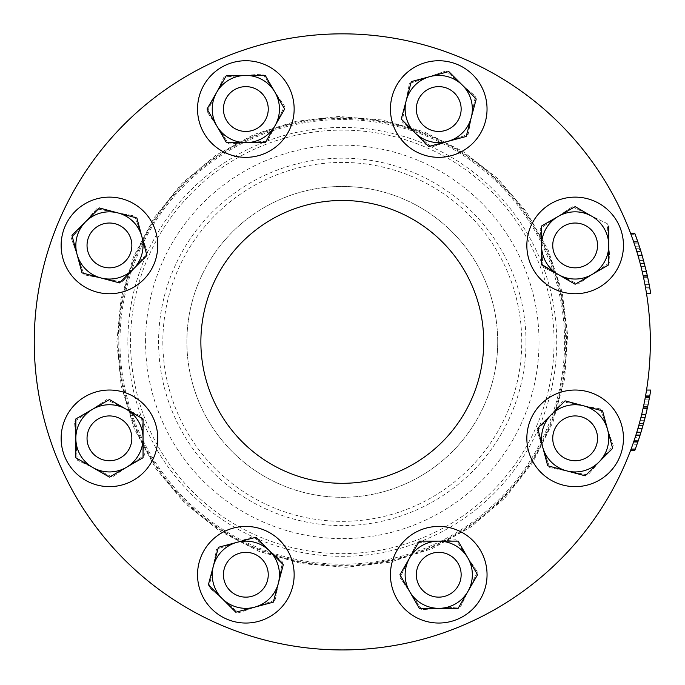 <?xml version="1.0" encoding="UTF-8"?>
<svg xmlns="http://www.w3.org/2000/svg" width="685" height="685" viewBox="0 0 685 685"><rect width="100%" height="100%" fill="white"/><g stroke="black" fill="none" stroke-linecap="round" stroke-linejoin="round"><path stroke-width="0.51" stroke-dasharray="3.42 2.57" d="M157.747 245.435A48.31 48.31 0 0 1 85.291 287.272A48.31 48.31 0 0 1 85.291 203.599A48.31 48.31 0 0 1 157.747 245.435A48.31 48.31 0 0 1 100.412 292.889A48.31 48.31 0 0 1 61.513 239.399A48.31 48.31 0 0 1 112.468 197.22A48.31 48.31 0 0 1 157.747 245.435M487.052 574.741A48.31 48.31 0 0 1 414.588 616.568A48.31 48.31 0 0 1 414.588 532.904A48.31 48.31 0 0 1 487.052 574.741A48.31 48.31 0 0 1 423.347 620.524A48.31 48.31 0 0 1 400.254 545.543A48.31 48.31 0 0 1 487.052 574.741M157.747 438.34A48.31 48.31 0 0 1 85.291 480.168A48.31 48.31 0 0 1 85.291 396.504A48.31 48.31 0 0 1 157.747 438.34A48.31 48.31 0 0 1 64.912 457.066A48.31 48.31 0 0 1 99.89 390.981A48.31 48.31 0 0 1 157.747 438.34M487.052 109.035A48.31 48.31 0 0 1 414.588 150.871A48.31 48.31 0 0 1 414.588 67.198A48.31 48.31 0 0 1 487.052 109.035A48.31 48.31 0 0 1 434.213 157.13A48.31 48.31 0 0 1 391.289 100.001A48.31 48.31 0 0 1 487.052 109.035M650.339 341.883A308.044 308.044 0 0 0 188.272 75.11A308.044 308.044 0 0 0 188.272 608.657A308.044 308.044 0 0 0 650.339 341.883A308.044 308.044 0 0 0 188.272 75.11A308.044 308.044 0 0 0 188.272 608.657A308.044 308.044 0 0 0 650.339 341.883A308.044 308.044 0 0 1 188.272 608.657A308.044 308.044 0 0 1 188.272 75.11A308.044 308.044 0 0 1 650.339 341.883A308.044 308.044 0 0 0 188.272 75.11A308.044 308.044 0 0 0 188.272 608.657A308.044 308.044 0 0 0 650.339 341.883M623.453 245.435A48.31 48.31 0 0 1 550.988 287.272A48.31 48.31 0 0 1 550.988 203.599A48.31 48.31 0 0 1 623.453 245.435A48.31 48.31 0 0 1 552.547 288.137A48.31 48.31 0 0 1 547.974 205.491A48.31 48.31 0 0 1 623.453 245.435M294.148 109.035A48.31 48.31 0 0 1 221.692 150.871A48.31 48.31 0 0 1 221.692 67.198A48.31 48.31 0 0 1 294.148 109.035A48.31 48.31 0 0 1 205.902 136.204A48.31 48.31 0 0 1 231.633 62.866A48.31 48.31 0 0 1 294.148 109.035M294.148 574.741A48.31 48.31 0 0 1 221.692 616.568A48.31 48.31 0 0 1 221.692 532.904A48.31 48.31 0 0 1 293.3 583.766A48.31 48.31 0 0 1 216.648 613.221A48.31 48.31 0 0 1 224.355 531.474A48.31 48.31 0 0 1 294.148 574.741M623.453 438.34A48.31 48.31 0 0 1 550.988 480.168A48.31 48.31 0 0 1 550.988 396.504A48.31 48.31 0 0 1 623.453 438.34A48.31 48.31 0 0 1 572.121 486.547A48.31 48.31 0 0 1 527.219 432.295A48.31 48.31 0 0 1 584.177 390.878A48.31 48.31 0 0 1 623.453 438.34M483.713 341.883A141.418 141.418 0 0 0 271.585 219.414A141.418 141.418 0 0 0 271.585 464.362A141.418 141.418 0 0 0 483.713 341.883M268.246 574.741A22.399 22.399 0 0 1 240.786 596.558A22.399 22.399 0 0 1 225.725 564.885A22.399 22.399 0 0 1 268.246 574.741A22.399 22.399 0 0 1 234.647 594.135A22.399 22.399 0 0 1 234.647 555.338A22.399 22.399 0 0 1 268.246 574.741A22.399 22.399 0 0 1 234.647 594.135A22.399 22.399 0 0 1 234.647 555.338A22.399 22.399 0 0 1 268.246 574.741M235.803 612.219L273.281 602.175L283.325 564.697L255.89 537.254L218.404 547.298L208.36 584.784L235.803 612.219M197.537 574.741A48.31 48.31 0 0 1 270.001 532.904A48.31 48.31 0 0 1 270.001 616.568A48.31 48.31 0 0 1 197.537 574.741M119.301 225.314A22.399 22.399 0 0 1 121.939 264.033A22.399 22.399 0 0 1 87.089 246.96A22.399 22.399 0 0 1 119.301 225.314A22.399 22.399 0 0 1 106.055 267.578A22.399 22.399 0 0 1 87.038 245.435A22.399 22.399 0 0 1 119.301 225.314A22.399 22.399 0 0 0 88.065 238.74A22.399 22.399 0 0 0 106.055 267.578A22.399 22.399 0 0 0 131.845 245.435A22.399 22.399 0 0 1 98.238 264.838A22.399 22.399 0 0 1 98.238 226.033A22.399 22.399 0 0 1 131.845 245.435A22.399 22.399 0 0 1 98.238 264.838A22.399 22.399 0 0 1 98.238 226.033A22.399 22.399 0 0 1 131.845 245.435A22.399 22.399 0 0 0 119.301 225.314M103.161 278.452A33.608 33.608 0 0 0 141.17 234.373A33.608 33.608 0 0 0 83.998 223.49A33.608 33.608 0 0 0 103.161 278.452L122.221 282.074L147.566 252.688L134.782 216.049L96.662 208.797L71.326 238.183L84.101 274.822L103.161 278.452M71.326 238.183L96.662 208.797L134.782 216.049L147.566 252.688L122.221 282.074L84.101 274.822L71.326 238.183M600.488 408.954L613.263 445.592L587.927 474.979L549.807 467.718L537.023 431.079L562.368 401.701L600.488 408.954L562.368 401.701L537.023 431.079L549.807 467.718L587.927 474.979L613.263 445.592L600.488 408.954M600.591 460.286A33.608 33.608 0 0 0 581.428 405.323A33.608 33.608 0 0 0 543.419 449.403A33.608 33.608 0 0 0 600.591 460.286M552.744 438.34A22.399 22.399 0 0 1 578.534 416.189A22.399 22.399 0 0 1 596.524 445.036A22.399 22.399 0 0 1 552.744 438.34A22.399 22.399 0 0 0 586.343 457.734A22.399 22.399 0 0 0 586.343 418.937A22.399 22.399 0 0 0 552.744 438.34A22.399 22.399 0 0 0 586.343 457.734A22.399 22.399 0 0 0 586.343 418.937A22.399 22.399 0 0 0 552.744 438.34M565.288 458.453A22.399 22.399 0 0 1 562.65 419.742A22.399 22.399 0 0 1 597.5 436.807A22.399 22.399 0 0 1 565.288 458.453A22.399 22.399 0 0 0 597.551 438.34A22.399 22.399 0 0 1 563.943 457.734A22.399 22.399 0 0 1 563.943 418.937A22.399 22.399 0 0 1 597.551 438.34A22.399 22.399 0 0 1 563.943 457.734A22.399 22.399 0 0 1 563.943 418.937A22.399 22.399 0 0 1 597.551 438.34A22.399 22.399 0 0 0 553.771 431.636A22.399 22.399 0 0 0 565.288 458.453M477.445 571.881L460.568 606.824L421.874 609.684L400.049 577.601L416.917 542.657L455.619 539.797L477.445 571.881L455.619 539.797L416.917 542.657L400.049 577.601L421.874 609.684L460.568 606.824L477.445 571.881M441.217 608.254A33.608 33.608 0 0 0 466.528 555.835A33.608 33.608 0 0 0 408.483 560.124A33.608 33.608 0 0 0 441.217 608.254M416.343 574.741A22.399 22.399 0 0 1 447.75 554.225A22.399 22.399 0 0 1 453.907 591.223A22.399 22.399 0 0 1 416.343 574.741A22.399 22.399 0 0 0 449.942 594.135A22.399 22.399 0 0 0 449.942 555.338A22.399 22.399 0 0 0 416.343 574.741A22.399 22.399 0 0 0 449.942 594.135A22.399 22.399 0 0 0 449.942 555.338A22.399 22.399 0 0 0 416.343 574.741M417.55 581.993A22.399 22.399 0 0 1 443.058 552.752A22.399 22.399 0 0 1 455.628 589.46A22.399 22.399 0 0 1 417.55 581.993A22.399 22.399 0 0 0 461.151 574.741A22.399 22.399 0 0 1 427.543 594.135A22.399 22.399 0 0 1 427.543 555.338A22.399 22.399 0 0 1 461.151 574.741A22.399 22.399 0 0 1 427.543 594.135A22.399 22.399 0 0 1 427.543 555.338A22.399 22.399 0 0 1 461.151 574.741A22.399 22.399 0 0 0 435.069 552.641A22.399 22.399 0 0 0 417.55 581.993M275.233 600.077L238.594 612.861L209.208 587.516L216.46 549.396L253.099 536.62L282.485 561.957L275.233 600.077L282.485 561.957L267.792 549.284L253.099 536.62L216.46 549.396L209.208 587.516L238.594 612.861L275.233 600.077M223.901 600.188A33.608 33.608 0 0 0 278.855 581.017A33.608 33.608 0 0 0 234.775 543.008A33.608 33.608 0 0 0 223.901 600.188M223.438 574.741A22.399 22.399 0 0 1 262.338 559.568A22.399 22.399 0 0 1 253.981 595.607A22.399 22.399 0 0 1 223.438 574.741A22.399 22.399 0 0 0 257.046 594.135A22.399 22.399 0 0 0 257.046 555.338A22.399 22.399 0 0 0 223.438 574.741A22.399 22.399 0 0 0 257.046 594.135A22.399 22.399 0 0 0 257.046 555.338A22.399 22.399 0 0 0 223.438 574.741M225.725 564.885A22.399 22.399 0 0 1 264.436 562.239A22.399 22.399 0 0 1 247.371 597.089A22.399 22.399 0 0 1 225.725 564.885M112.306 477.034L77.362 460.166L74.502 421.463L106.586 399.638L141.53 416.514L144.389 455.208L112.306 477.034L144.389 455.208L142.959 435.857L141.53 416.514L106.586 399.638L74.502 421.463L77.362 460.166L112.306 477.034M75.932 440.815A33.608 33.608 0 0 0 128.343 466.125A33.608 33.608 0 0 0 124.053 408.072A33.608 33.608 0 0 0 75.932 440.815M87.038 438.34A22.399 22.399 0 0 1 131.306 433.451A22.399 22.399 0 0 1 111.903 460.603A22.399 22.399 0 0 1 87.038 438.34A22.399 22.399 0 0 0 120.646 457.734A22.399 22.399 0 0 0 120.646 418.937A22.399 22.399 0 0 0 87.038 438.34A22.399 22.399 0 0 1 102.185 417.139A22.399 22.399 0 0 1 131.426 442.647A22.399 22.399 0 0 1 94.718 455.217A22.399 22.399 0 0 1 102.185 417.139A22.399 22.399 0 0 0 111.903 460.603A22.399 22.399 0 0 0 131.845 438.34A22.399 22.399 0 0 1 98.238 457.734A22.399 22.399 0 0 1 98.238 418.937A22.399 22.399 0 0 1 131.845 438.34A22.399 22.399 0 0 1 98.238 457.734A22.399 22.399 0 0 1 98.238 418.937A22.399 22.399 0 0 1 131.845 438.34A22.399 22.399 0 0 0 102.185 417.139M207.144 111.895L224.021 76.951L262.715 74.091L284.54 106.175L267.672 141.119L228.97 143.978L207.144 111.895L228.97 143.978L267.672 141.119L284.54 106.175L262.715 74.091L224.021 76.951L207.144 111.895M243.363 75.521A33.608 33.608 0 0 0 218.061 127.932A33.608 33.608 0 0 0 276.106 123.651A33.608 33.608 0 0 0 243.363 75.521M223.438 109.035A22.399 22.399 0 0 1 267.039 101.774A22.399 22.399 0 0 1 249.52 131.135A22.399 22.399 0 0 1 223.438 109.035A22.399 22.399 0 0 0 257.046 128.438A22.399 22.399 0 0 0 257.046 89.632A22.399 22.399 0 0 0 223.438 109.035A22.399 22.399 0 0 0 257.046 128.438A22.399 22.399 0 0 0 257.046 89.632A22.399 22.399 0 0 0 223.438 109.035M267.039 101.774A22.399 22.399 0 0 1 241.531 131.023A22.399 22.399 0 0 1 228.961 94.307A22.399 22.399 0 0 1 267.039 101.774A22.399 22.399 0 0 0 230.682 92.543A22.399 22.399 0 0 0 236.839 129.551A22.399 22.399 0 0 0 268.246 109.035A22.399 22.399 0 0 1 234.647 128.438A22.399 22.399 0 0 1 234.647 89.632A22.399 22.399 0 0 1 268.246 109.035A22.399 22.399 0 0 1 234.647 128.438A22.399 22.399 0 0 1 234.647 89.632A22.399 22.399 0 0 1 268.246 109.035A22.399 22.399 0 0 0 267.039 101.774M409.356 83.69L445.995 70.915L475.381 96.26L468.129 134.38L431.49 147.155L402.104 121.81L409.356 83.69L402.104 121.81L431.49 147.155L468.129 134.38L475.381 96.26L445.995 70.915L409.356 83.69M460.688 83.587A33.608 33.608 0 0 0 405.734 102.75A33.608 33.608 0 0 0 449.814 140.767A33.608 33.608 0 0 0 460.688 83.587M416.343 109.035A22.399 22.399 0 0 1 443.803 87.209A22.399 22.399 0 0 1 458.864 118.89A22.399 22.399 0 0 1 416.343 109.035A22.399 22.399 0 0 0 449.942 128.438A22.399 22.399 0 0 0 449.942 89.632A22.399 22.399 0 0 0 416.343 109.035A22.399 22.399 0 0 0 449.942 128.438A22.399 22.399 0 0 0 449.942 89.632A22.399 22.399 0 0 0 416.343 109.035M458.864 118.89A22.399 22.399 0 0 1 420.153 121.536A22.399 22.399 0 0 1 437.218 86.687A22.399 22.399 0 0 1 458.864 118.89A22.399 22.399 0 0 0 461.151 109.035A22.399 22.399 0 0 1 427.543 128.438A22.399 22.399 0 0 1 427.543 89.632A22.399 22.399 0 0 1 461.151 109.035A22.399 22.399 0 0 1 427.543 128.438A22.399 22.399 0 0 1 427.543 89.632A22.399 22.399 0 0 1 461.151 109.035A22.399 22.399 0 0 0 430.608 88.159A22.399 22.399 0 0 0 422.251 124.199A22.399 22.399 0 0 0 458.864 118.89M572.283 206.742L607.227 223.61L610.087 262.312L578.003 284.138L543.059 267.261L540.2 228.567L572.283 206.742L540.2 228.567L543.059 267.261L578.003 284.138L610.087 262.312L607.227 223.61L572.283 206.742M608.657 242.961A33.608 33.608 0 0 0 556.246 217.65A33.608 33.608 0 0 0 560.535 275.695A33.608 33.608 0 0 0 608.657 242.961M552.744 245.435A22.399 22.399 0 0 1 597.012 240.546A22.399 22.399 0 0 1 582.404 266.628A22.399 22.399 0 0 1 552.744 245.435A22.399 22.399 0 0 0 586.343 264.838A22.399 22.399 0 0 0 586.343 226.033A22.399 22.399 0 0 0 552.744 245.435A22.399 22.399 0 0 0 586.343 264.838A22.399 22.399 0 0 0 586.343 226.033A22.399 22.399 0 0 0 552.744 245.435M582.404 266.628A22.399 22.399 0 0 1 553.163 241.129A22.399 22.399 0 0 1 589.871 228.55A22.399 22.399 0 0 1 582.404 266.628A22.399 22.399 0 0 0 597.551 245.435A22.399 22.399 0 0 1 563.943 264.838A22.399 22.399 0 0 1 563.943 226.033A22.399 22.399 0 0 1 597.551 245.435A22.399 22.399 0 0 1 563.943 264.838A22.399 22.399 0 0 1 563.943 226.033A22.399 22.399 0 0 1 597.551 245.435A22.399 22.399 0 0 0 572.686 223.164A22.399 22.399 0 0 0 553.283 250.325A22.399 22.399 0 0 0 582.404 266.628M497.712 341.883A155.427 155.427 0 0 0 264.581 207.29A155.427 155.427 0 0 0 264.581 476.486A155.427 155.427 0 0 0 497.712 341.883A155.427 155.427 0 0 1 264.581 476.486A155.427 155.427 0 0 1 264.581 207.29A155.427 155.427 0 0 1 497.712 341.883M87.038 245.435A22.399 22.399 0 0 0 120.646 264.838A22.399 22.399 0 0 0 120.646 226.033A22.399 22.399 0 0 0 87.038 245.435A22.399 22.399 0 0 0 120.646 264.838A22.399 22.399 0 0 0 120.646 226.033A22.399 22.399 0 0 0 87.038 245.435M526.003 341.883A183.708 183.708 0 0 1 342.294 525.601A183.708 183.708 0 0 1 158.586 341.883A183.708 183.708 0 0 1 342.294 158.175A183.708 183.708 0 0 1 526.003 341.883M638.326 440.498L639.302 437.561L635.106 437.561L634.087 440.609A308.044 308.044 0 0 0 636.194 434.153L638.685 425.796A308.044 308.044 0 0 1 636.785 432.252L633.745 441.619A308.044 308.044 0 0 1 631.082 449.103L631.185 448.812A308.044 308.044 0 0 1 630.542 450.542A308.044 308.044 0 0 0 632.649 444.779L634.627 439.017M637.906 428.51L642.23 412.087A308.044 308.044 0 0 0 646.546 390.056A308.044 308.044 0 0 1 643.164 407.995L640.972 417.285A308.044 308.044 0 0 1 639.379 423.313L636.673 432.603A308.044 308.044 0 0 1 630.542 450.542A308.044 308.044 0 0 0 637.906 428.51L642.11 428.51L646.434 412.087A308.044 308.044 0 0 0 650.75 390.056A308.044 308.044 0 0 1 649.8 395.716L650.75 390.056A308.044 308.044 0 0 1 649.671 396.452M645.244 397.668A308.044 308.044 0 0 1 643.369 407.053L643.087 408.346A308.044 308.044 0 0 1 641.588 414.793L643.498 406.445A308.044 308.044 0 0 0 646.546 390.056A308.044 308.044 0 0 1 645.467 396.452L645.244 397.668M645.595 395.716L646.546 390.056A308.044 308.044 0 0 1 645.595 395.716L649.8 395.716M162.842 341.883A179.453 179.453 0 0 0 432.021 497.301A179.453 179.453 0 0 0 432.021 186.474A179.453 179.453 0 0 0 162.842 341.883M145.571 341.883A196.723 196.723 0 0 1 440.66 171.515A196.723 196.723 0 0 1 440.66 512.252A196.723 196.723 0 0 1 145.571 341.883M648.044 404.826L649.166 399.158A308.044 308.044 0 0 1 648.044 404.826L643.84 404.826L644.97 399.158A308.044 308.044 0 0 1 643.84 404.826M645.784 414.793L647.702 406.445A308.044 308.044 0 0 0 650.75 390.056L646.546 390.056L650.75 390.056M643.498 406.445L647.702 406.445M644.97 399.158L649.166 399.158M644.431 401.907L648.635 401.907M639.961 435.54A308.044 308.044 0 0 1 634.738 450.542A308.044 308.044 0 0 0 642.11 428.51M649.448 397.668A308.044 308.044 0 0 1 647.565 407.053M646.546 390.056A308.044 308.044 0 0 1 630.542 450.542L634.738 450.542A308.044 308.044 0 0 0 636.844 444.779L632.649 444.779M640.192 420.299L644.397 420.299M642.23 412.087L646.434 412.087M643.164 407.995L647.359 407.995M636.673 432.603L640.877 432.603M637.658 442.467L635.278 449.103A308.044 308.044 0 0 0 635.389 448.812L631.185 448.812M637.949 441.619L639.302 437.578M634.087 440.609L638.292 440.609A308.044 308.044 0 0 0 640.398 434.153L642.89 425.796M633.539 442.227L637.744 442.227M636.194 434.153L640.398 434.153M130.535 341.883A211.759 211.759 0 0 1 448.178 158.492A211.759 211.759 0 0 1 448.178 525.275A211.759 211.759 0 0 1 130.535 341.883M100.746 277.896L118.599 282.682M119.815 282.597L133.207 269.196M146.924 255.479L136.88 218.001M135.998 217.761L118.137 212.975M85.685 221.675L71.959 235.392M74.588 245.204L76.985 254.135M61.136 245.435A48.31 48.31 0 0 0 133.601 287.272A48.31 48.31 0 0 0 133.601 203.599A48.31 48.31 0 0 0 61.136 245.435M602.586 410.897L565.099 400.853L551.382 414.571M537.665 428.296L545.08 455.962M547.709 465.774L585.187 475.818L612.63 448.375M526.842 438.34A48.31 48.31 0 0 0 599.298 480.168A48.31 48.31 0 0 0 599.298 396.504A48.31 48.31 0 0 0 526.842 438.34M477.548 574.741L458.145 541.133L419.34 541.133L399.937 574.741L419.34 608.34L458.145 608.34M390.441 574.741A48.31 48.31 0 0 0 462.897 616.568A48.31 48.31 0 0 0 462.897 532.904A48.31 48.31 0 0 0 390.441 574.741M143.045 457.734L143.045 438.34M143.045 418.937L109.446 399.535L75.838 418.937L75.838 457.734L109.446 477.137M61.136 438.34A48.31 48.31 0 0 0 133.601 480.168A48.31 48.31 0 0 0 133.601 396.504A48.31 48.31 0 0 0 61.136 438.34M265.249 142.643L274.95 125.835M284.189 108.239L274.95 92.235M245.846 75.427L226.444 75.427M216.743 92.235L207.504 108.239M197.537 109.035A48.31 48.31 0 0 0 270.001 150.871A48.31 48.31 0 0 0 270.001 67.198A48.31 48.31 0 0 0 197.537 109.035M411.308 81.601L401.264 119.079M401.59 119.404L421.677 139.492M438.511 143.884L447.442 141.495M471.203 117.734L476.229 98.991L448.786 71.557M438.974 74.185L430.043 76.574M390.441 109.035A48.31 48.31 0 0 0 462.897 150.871A48.31 48.31 0 0 0 462.897 67.198A48.31 48.31 0 0 0 390.441 109.035M591.951 216.332L575.939 207.093M541.544 245.435L541.544 264.376M558.344 274.539L574.347 283.778M583.945 279.163L608.751 264.838L608.751 226.033M526.842 245.435A48.31 48.31 0 0 0 599.298 287.272A48.31 48.31 0 0 0 599.298 203.599A48.31 48.31 0 0 0 526.842 245.435M633.539 241.548L637.744 241.548L635.389 234.955A308.044 308.044 0 0 0 634.738 233.234L630.542 233.234A308.044 308.044 0 0 1 637.906 255.265L642.23 271.688A308.044 308.044 0 0 1 646.546 293.719A308.044 308.044 0 0 0 643.164 275.781L640.972 266.491A308.044 308.044 0 0 0 639.379 260.463L636.673 251.172A308.044 308.044 0 0 0 630.542 233.234A308.044 308.044 0 0 1 632.649 238.988L634.087 243.166A308.044 308.044 0 0 1 636.194 249.623L638.685 257.971A308.044 308.044 0 0 0 636.785 251.523L633.745 242.156A308.044 308.044 0 0 0 631.082 234.672L631.185 234.955A308.044 308.044 0 0 0 630.542 233.234L634.738 233.234A308.044 308.044 0 0 1 636.844 238.988L637.041 239.544M632.649 238.988L636.844 238.988M635.106 246.215L639.302 246.215L638.292 243.166A308.044 308.044 0 0 1 640.398 249.623L636.194 249.623M634.087 243.166L638.292 243.166M638.685 257.971L642.89 257.971A308.044 308.044 0 0 0 640.989 251.523L637.949 242.156A308.044 308.044 0 0 0 635.278 234.672L631.082 234.672M636.785 251.523L640.989 251.523M635.757 248.235L639.961 248.235M633.745 242.156L637.949 242.156M637.076 239.639L637.598 241.137M631.185 234.955L635.389 234.955M630.542 233.234L634.738 233.234A308.044 308.044 0 0 1 640.877 251.172L636.673 251.172M639.379 260.463L643.583 260.463L640.877 251.172M640.972 266.491L645.167 266.491A308.044 308.044 0 0 0 643.583 260.463M643.164 275.781L647.359 275.781L645.167 266.491M643.498 277.331L647.702 277.331A308.044 308.044 0 0 1 650.75 293.719L646.546 293.719A308.044 308.044 0 0 0 645.595 288.051L646.546 293.719A308.044 308.044 0 0 0 645.467 287.315L645.244 286.099A308.044 308.044 0 0 0 643.369 276.723L643.087 275.43A308.044 308.044 0 0 0 641.588 268.974L643.498 277.331A308.044 308.044 0 0 1 646.546 293.719L650.75 293.719A308.044 308.044 0 0 0 647.359 275.781M644.97 284.617A308.044 308.044 0 0 0 643.84 278.949L644.97 284.617L649.166 284.617A308.044 308.044 0 0 0 648.044 278.949L649.166 284.617M644.431 281.869L648.635 281.869M643.84 278.949L648.044 278.949M645.244 286.099L649.448 286.099A308.044 308.044 0 0 0 647.565 276.723L647.282 275.43A308.044 308.044 0 0 0 645.784 268.974L646.109 270.31M643.369 276.723L647.565 276.723M643.087 275.43L647.282 275.43M641.588 268.974L645.784 268.974M645.467 287.315L649.671 287.315A308.044 308.044 0 0 1 650.75 293.719L646.546 293.719L650.75 293.719A308.044 308.044 0 0 0 649.8 288.051L645.595 288.051M649.671 287.315L649.448 286.099M118.865 341.883A223.43 223.43 0 0 0 454.009 535.387A223.43 223.43 0 0 0 454.009 148.388A223.43 223.43 0 0 0 118.865 341.883M118.171 341.883A224.123 224.123 0 0 0 454.352 535.978A224.123 224.123 0 0 0 454.352 147.789A224.123 224.123 0 0 0 118.171 341.883M119.969 341.883A222.325 222.325 0 0 0 453.453 534.42A222.325 222.325 0 0 0 453.453 149.347A222.325 222.325 0 0 0 119.969 341.883M127.864 341.883A214.431 214.431 0 0 0 449.514 527.587A214.431 214.431 0 0 0 449.514 156.18A214.431 214.431 0 0 0 127.864 341.883M116.861 341.883L120.997 298.883L133.575 256.712L154.202 217.633L181.979 183.392L215.724 155.332L254.084 134.431L295.595 121.348L338.75 116.484L382.05 119.986L423.946 131.76L462.94 151.453L497.558 178.434L526.397 211.785L548.231 250.196L562.128 291.956L567.617 334.802L564.697 378.762L552.958 422.114L532.776 462.444L505.05 497.875L471.006 526.962L432.089 548.659L389.833 562.248L345.839 567.291L301.7 563.627L259.033 551.382L219.457 530.918L184.522 502.91L155.692 468.369L134.251 428.69L121.159 385.732L116.861 341.883"/><path stroke-width="1.03" d="M222.086 598.502A33.608 33.608 0 0 1 237.147 542.28A33.608 33.608 0 0 1 278.307 583.432A33.608 33.608 0 0 1 222.086 598.502L208.36 584.784L218.404 547.298L255.89 537.254L283.325 564.697L273.281 602.175L235.803 612.219L222.086 598.502M211.682 608.896A48.31 48.31 0 0 0 287.683 598.887A48.31 48.31 0 0 0 258.348 528.075A48.31 48.31 0 0 0 211.682 608.896M645.467 396.452L649.671 396.452A308.044 308.044 0 0 0 650.75 390.056L646.546 390.056A308.044 308.044 0 0 0 650.339 341.883A308.044 308.044 0 0 1 188.272 608.657A308.044 308.044 0 0 1 188.272 75.11A308.044 308.044 0 0 1 650.339 341.883A308.044 308.044 0 0 0 221.358 58.576A308.044 308.044 0 0 0 129.2 564.337A308.044 308.044 0 0 0 630.542 450.542L634.738 450.542A308.044 308.044 0 0 0 637.949 441.619L635.389 448.812M634.627 439.017L635.106 437.561M645.244 397.668L649.448 397.668A308.044 308.044 0 0 0 649.671 396.452L649.448 397.668A308.044 308.044 0 0 1 647.565 407.053L647.282 408.346A308.044 308.044 0 0 1 645.784 414.793L641.588 414.793M643.087 408.346L647.282 408.346M643.369 407.053L647.565 407.053A308.044 308.044 0 0 1 647.359 407.995L645.167 417.285A308.044 308.044 0 0 1 643.583 423.313L640.877 432.603A308.044 308.044 0 0 1 639.961 435.54L637.949 441.619L633.745 441.619M640.972 417.285L645.167 417.285M639.379 423.313L643.583 423.313M636.844 444.779L637.658 442.467M638.685 425.796L642.89 425.796A308.044 308.044 0 0 1 640.989 432.252L639.961 435.54L635.757 435.54M631.082 449.103L635.278 449.103M636.785 432.252L640.989 432.252M87.038 438.34A22.399 22.399 0 0 0 111.903 460.603A22.399 22.399 0 0 0 131.306 433.451A22.399 22.399 0 0 0 102.185 417.139A22.399 22.399 0 0 1 131.426 442.647A22.399 22.399 0 0 1 94.718 455.217A22.399 22.399 0 0 1 102.185 417.139M119.301 225.314A22.399 22.399 0 0 1 121.939 264.033A22.399 22.399 0 0 1 87.089 246.96A22.399 22.399 0 0 1 119.301 225.314M85.685 221.675A33.608 33.608 0 0 1 141.906 236.736A33.608 33.608 0 0 1 100.746 277.896A33.608 33.608 0 0 1 85.685 221.675L99.402 207.957L136.88 218.001L146.924 255.479L119.49 282.914L82.003 272.878L71.959 235.392L99.402 207.957L118.137 212.975M76.985 254.135L82.003 272.878L100.746 277.896M118.599 282.682L119.815 282.597M133.207 269.196L146.924 255.479M136.88 218.001L135.998 217.761M71.959 235.392L74.588 245.204M75.281 211.28A48.31 48.31 0 0 0 121.947 292.101A48.31 48.31 0 0 0 151.282 221.281A48.31 48.31 0 0 0 75.281 211.28M565.288 458.453A22.399 22.399 0 0 1 562.65 419.742A22.399 22.399 0 0 1 597.5 436.807A22.399 22.399 0 0 1 565.288 458.453M598.904 462.101A33.608 33.608 0 0 1 542.683 447.031A33.608 33.608 0 0 1 583.843 405.88A33.608 33.608 0 0 1 598.904 462.101L585.187 475.818L547.709 465.774L537.665 428.296L565.099 400.853L602.586 410.897L612.63 448.375L598.904 462.101M551.382 414.571L537.665 428.296M545.08 455.962L547.709 465.774M612.63 448.375L602.586 410.897M609.308 472.496A48.31 48.31 0 0 0 593.63 393.704A48.31 48.31 0 0 0 526.842 438.34A48.31 48.31 0 0 0 609.308 472.496M417.55 581.993A22.399 22.399 0 0 1 443.058 552.752A22.399 22.399 0 0 1 455.628 589.46A22.399 22.399 0 0 1 417.55 581.993M438.742 608.34A33.608 33.608 0 0 1 409.639 557.933A33.608 33.608 0 0 1 467.846 557.933A33.608 33.608 0 0 1 438.742 608.34L419.34 608.34L399.937 574.741L419.34 541.133L458.145 541.133L477.548 574.741L458.145 608.34L438.742 608.34M458.145 608.34L477.548 574.741M438.742 623.042A48.31 48.31 0 0 0 487.052 574.741A48.31 48.31 0 0 0 438.742 526.431A48.31 48.31 0 0 0 390.441 574.741A48.31 48.31 0 0 0 438.742 623.042M75.838 438.34A33.608 33.608 0 0 1 126.245 409.236A33.608 33.608 0 0 1 126.245 467.435A33.608 33.608 0 0 1 75.838 438.34L75.838 418.937L109.446 399.535L143.045 418.937L143.045 457.734L109.446 477.137L75.838 457.734L75.838 438.34M109.446 477.137L143.045 457.734M143.045 438.34L143.045 418.937M61.136 438.34A48.31 48.31 0 0 0 133.601 480.168A48.31 48.31 0 0 0 133.601 396.504A48.31 48.31 0 0 0 61.136 438.34M267.039 101.774A22.399 22.399 0 0 1 241.531 131.023A22.399 22.399 0 0 1 228.961 94.307A22.399 22.399 0 0 1 267.039 101.774M245.846 75.427A33.608 33.608 0 0 1 274.95 125.835A33.608 33.608 0 0 1 216.743 125.835A33.608 33.608 0 0 1 245.846 75.427L265.249 75.427L284.652 109.035L265.249 142.643L226.444 142.643L207.041 109.035L226.444 75.427L265.249 75.427L274.95 92.235M207.504 108.239L207.041 109.035L226.444 142.643L265.249 142.643M274.95 125.835L284.652 109.035L284.189 108.239M226.444 75.427L216.743 92.235M245.846 60.725A48.31 48.31 0 0 0 197.537 109.035A48.31 48.31 0 0 0 245.846 157.344A48.31 48.31 0 0 0 294.148 109.035A48.31 48.31 0 0 0 245.846 60.725M458.864 118.89A22.399 22.399 0 0 1 420.153 121.536A22.399 22.399 0 0 1 437.218 86.687A22.399 22.399 0 0 1 458.864 118.89M462.503 85.274A33.608 33.608 0 0 1 447.442 141.495A33.608 33.608 0 0 1 406.282 100.335A33.608 33.608 0 0 1 462.503 85.274L476.229 98.991L466.185 136.469L428.699 146.513L401.264 119.079L411.308 81.601L448.786 71.557L462.503 85.274M421.677 139.492L428.699 146.513L438.511 143.884M447.442 141.495L466.185 136.469L471.203 117.734M448.786 71.557L438.974 74.185M430.043 76.574L411.308 81.601M472.898 74.879A48.31 48.31 0 0 0 390.441 109.035A48.31 48.31 0 0 0 457.229 153.663A48.31 48.31 0 0 0 472.898 74.879M608.751 226.033L608.751 245.435A33.608 33.608 0 0 1 558.344 274.539A33.608 33.608 0 0 1 558.344 216.332A33.608 33.608 0 0 1 608.751 245.435L608.751 264.838L575.143 284.241L541.544 264.838L541.544 226.033L575.143 206.63L591.951 216.332M575.939 207.093L575.143 206.63L541.544 226.033L541.544 245.435M541.544 264.376L558.344 274.539M574.347 283.778L575.143 284.241L583.945 279.163M623.453 245.435A48.31 48.31 0 0 0 575.143 197.126A48.31 48.31 0 0 0 526.842 245.435A48.31 48.31 0 0 0 575.143 293.745A48.31 48.31 0 0 0 623.453 245.435M582.404 266.628A22.399 22.399 0 0 1 553.163 241.129A22.399 22.399 0 0 1 589.871 228.55A22.399 22.399 0 0 1 582.404 266.628M635.278 234.672L639.302 246.215M640.398 249.623L642.89 257.971M630.542 233.234L634.738 233.234A308.044 308.044 0 0 1 642.11 255.265L646.434 271.688A308.044 308.044 0 0 1 650.75 293.719L646.546 293.719M642.23 271.688L646.434 271.688M640.192 263.477L644.397 263.477M637.906 255.265L642.11 255.265M646.109 270.31L647.702 277.331M649.8 288.051L650.75 293.719M200.876 341.883A141.418 141.418 0 0 0 413.004 464.362A141.418 141.418 0 0 0 413.004 219.414A141.418 141.418 0 0 0 200.876 341.883M225.725 564.885A22.399 22.399 0 0 1 264.436 562.239A22.399 22.399 0 0 1 247.371 597.089A22.399 22.399 0 0 1 225.725 564.885"/></g></svg>
